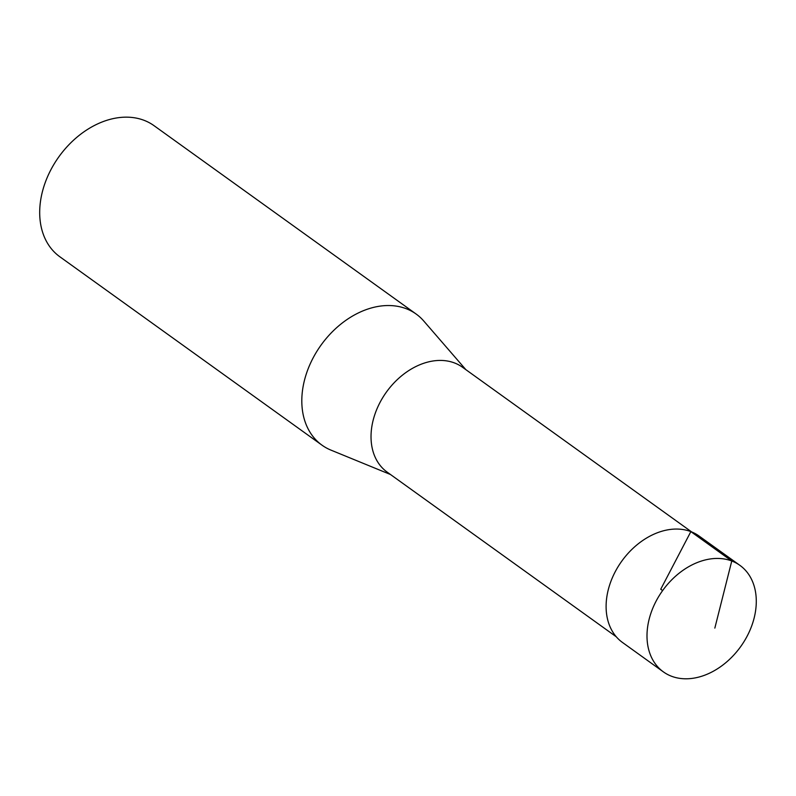 <?xml version="1.0" encoding="UTF-8"?>
<svg xmlns="http://www.w3.org/2000/svg" width="796" height="796" viewBox="0 0 796 796"><rect width="100%" height="100%" fill="white"/><g stroke="black" fill="none" stroke-linecap="round" stroke-linejoin="round"><path stroke-width="1.19" d="M616.283 636.79L387.155 472.118A64.566 47.302 -54.3 0 1 382.985 397.234A64.566 47.302 -54.3 0 1 454.496 362.946A64.566 47.302 -54.3 0 1 462.516 367.255L691.654 531.927M465.849 369.642L423.731 320.987A80.714 59.123 125.7 0 0 416.169 314.062A80.714 59.123 125.7 0 0 406.139 308.679A80.714 59.123 125.7 0 0 316.758 351.543A80.714 59.123 125.7 0 0 321.962 445.143A80.714 59.123 125.7 0 0 330.937 450.108L390.488 474.515M416.169 314.062L154.056 125.688A80.714 59.123 125.7 0 0 144.026 120.305A80.714 59.123 125.7 0 0 54.645 163.16A80.714 59.123 125.7 0 0 59.849 256.77L321.962 445.143M671.516 676.242A65.58 48.039 -54.3 0 1 663.367 671.864A65.58 48.039 -54.3 0 1 662.63 590.582A65.58 48.039 -54.3 0 1 739.902 565.359A65.58 48.039 -54.3 0 1 744.141 641.417A65.58 48.039 -54.3 0 1 671.516 676.242M739.902 565.359L698.997 535.977A65.561 48.029 125.7 0 0 621.736 561.2A65.561 48.029 125.7 0 0 622.472 642.462L663.367 671.864M662.63 590.582L660.74 589.229L690.858 531.609L731.763 561.001L714.838 628.104"/></g></svg>
